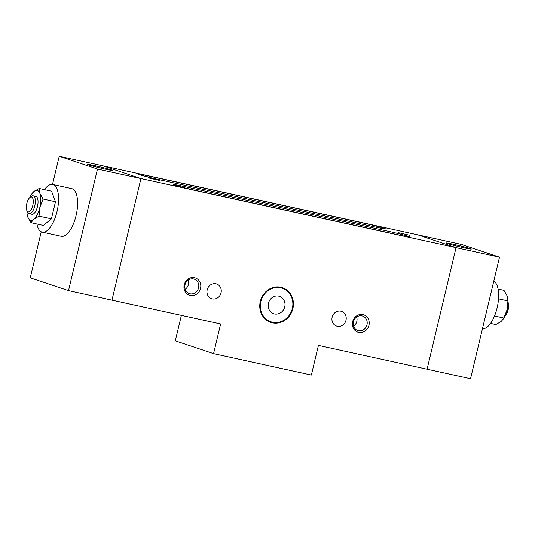 <?xml version="1.0" encoding="UTF-8"?>
<svg xmlns="http://www.w3.org/2000/svg" width="535" height="535" viewBox="0 0 535 535"><rect width="100%" height="100%" fill="white"/><g stroke="black" fill="none" stroke-linecap="round" stroke-linejoin="round"><path stroke-width="0.8" d="M270.677 322.344A18.304 16.672 108.5 0 0 272.114 322.739A18.304 16.672 108.5 0 0 292.411 309.444A18.304 16.672 108.5 0 0 282.279 287.629M272.496 322.224A17.695 16.117 108.5 0 0 292.351 308.481A17.695 16.117 108.5 0 0 280.694 287.83A17.695 16.117 108.5 0 0 260.839 301.573A17.695 16.117 108.5 0 0 272.496 322.224M278.715 296.129A9.155 8.333 108.5 0 0 268.557 302.81A9.155 8.333 108.5 0 0 273.693 313.711A9.155 8.333 108.5 0 0 274.475 313.925A9.155 8.333 108.5 0 0 284.633 307.244A9.155 8.333 108.5 0 0 279.497 296.35A9.155 8.333 108.5 0 0 278.715 296.129M94.962 165.71A13.067 0.522 13.4 0 0 87.372 164.392A13.067 0.522 13.4 0 0 105.201 169.134A13.067 0.522 13.4 0 0 112.791 170.451A13.067 0.522 13.4 0 0 94.962 165.71M41.235 231.782L30.268 277.839L68.513 290.619L111.975 300.148L140.939 178.576L102.693 165.79L140.939 178.576L456.047 247.631L427.084 369.21L318.425 345.396L311.363 375.048L213.572 353.615L220.634 323.963L111.975 300.148L140.939 178.576L97.477 169.053L59.224 156.267L417.795 234.852L456.047 247.631L499.509 257.161L461.257 244.381L417.822 234.858M68.513 290.619L97.477 169.053M59.224 156.267L52.517 184.428M36.908 224.004A24.403 10.038 -77.6 0 0 41.817 232.029A24.403 10.038 -77.6 0 0 42.245 232.143L61.257 236.309A24.403 10.038 -77.6 0 0 76.171 215.144A24.403 10.038 -77.6 0 0 72.138 188.748A24.403 10.038 -77.6 0 0 71.71 188.634L52.697 184.468A24.403 10.038 -77.6 0 0 44.445 189.631M42.245 232.143A24.403 10.038 -77.6 0 0 57.158 210.977A24.403 10.038 -77.6 0 0 53.119 184.582A24.403 10.038 -77.6 0 0 52.697 184.468M160.119 180.576L148.182 177.841L160.119 180.576M410.031 235.346L398.093 232.611L410.031 235.346M364.663 223.342L147.346 175.714A15.254 0.615 13.4 0 0 138.485 174.176A15.254 0.615 13.4 0 0 159.303 179.707L376.613 227.335A15.254 0.615 13.4 0 0 385.474 228.873A15.254 0.615 13.4 0 0 364.663 223.342L364.348 224.647M388.57 231.334L182.121 186.086A15.254 0.615 13.4 0 0 173.26 184.548A15.254 0.615 13.4 0 0 194.078 190.079L400.521 235.326A15.254 0.615 13.4 0 0 409.382 236.865A15.254 0.615 13.4 0 0 388.57 231.334L388.256 232.638M213.572 353.615L175.32 340.835L181.385 315.362M280.835 287.235A18.304 16.672 108.5 0 0 260.525 300.596A18.304 16.672 108.5 0 0 270.79 322.391A18.304 16.672 108.5 0 0 272.355 322.819A18.304 16.672 108.5 0 0 292.665 309.457A18.304 16.672 108.5 0 0 282.4 287.669A18.304 16.672 108.5 0 0 280.835 287.235M340.875 311.156A7.778 7.082 108.5 0 0 332.242 316.834A7.778 7.082 108.5 0 0 336.609 326.096A7.778 7.082 108.5 0 0 337.271 326.283A7.778 7.082 108.5 0 0 345.904 320.605A7.778 7.082 108.5 0 0 341.537 311.343A7.778 7.082 108.5 0 0 340.875 311.156M215.919 283.771A7.778 7.082 108.5 0 0 207.286 289.448A7.778 7.082 108.5 0 0 211.653 298.711A7.778 7.082 108.5 0 0 212.315 298.898A7.778 7.082 108.5 0 0 220.948 293.22A7.778 7.082 108.5 0 0 216.581 283.958A7.778 7.082 108.5 0 0 215.919 283.771M362.924 314.587A9.155 8.333 108.5 0 0 352.652 321.695A9.155 8.333 108.5 0 0 358.684 332.382A9.155 8.333 108.5 0 0 368.956 325.267A9.155 8.333 108.5 0 0 362.924 314.587M194.506 277.678A9.155 8.333 108.5 0 0 184.234 284.787A9.155 8.333 108.5 0 0 190.266 295.467A9.155 8.333 108.5 0 0 200.538 288.358A9.155 8.333 108.5 0 0 194.506 277.678M55.486 201.742L51.547 191.182L39.182 188.474L39.938 193.489L43.114 199.033L55.486 201.742L51.407 218.862L43.388 225.422L31.023 222.714L27.84 217.17L27.064 213.579A15.254 6.273 102.4 0 1 26.951 210.73M358.443 330.697A7.624 6.948 108.5 0 0 366.903 325.133A7.624 6.948 108.5 0 0 362.623 316.051A7.624 6.948 108.5 0 0 361.974 315.871A7.624 6.948 108.5 0 0 353.508 321.435A7.624 6.948 108.5 0 0 357.788 330.516A7.624 6.948 108.5 0 0 358.443 330.697M190.025 293.782A7.624 6.948 108.5 0 0 198.485 288.218A7.624 6.948 108.5 0 0 194.205 279.136A7.624 6.948 108.5 0 0 193.556 278.956A7.624 6.948 108.5 0 0 185.09 284.526A7.624 6.948 108.5 0 0 189.37 293.608A7.624 6.948 108.5 0 0 190.025 293.782M29.846 197.522A15.254 6.273 102.4 0 1 31.137 194.981L33.959 191.49L39.182 188.474M43.114 199.033L39.864 207.326L39.042 216.153L51.407 218.862M39.042 216.153L33.819 219.169L31.023 222.714M499.509 257.161L470.546 378.733L427.084 369.21M453.533 244.294A13.067 0.522 13.4 0 0 445.943 242.977A13.067 0.522 13.4 0 0 463.771 247.718A13.067 0.522 13.4 0 0 471.362 249.036A13.067 0.522 13.4 0 0 453.533 244.294M353.588 326.189A7.624 6.948 108.5 0 0 356.664 316.981M185.17 289.281A7.624 6.948 108.5 0 0 188.246 280.072M31.137 194.981A15.254 6.273 102.4 0 1 33.959 191.49A15.254 6.273 102.4 0 1 39.938 193.489A15.254 6.273 102.4 0 1 39.864 207.326A15.254 6.273 102.4 0 1 33.819 219.169A15.254 6.273 102.4 0 1 27.84 217.17A15.254 6.273 102.4 0 1 27.064 213.579M31.766 214.227A9.155 3.765 -77.6 0 0 31.926 214.267A9.155 3.765 -77.6 0 0 37.517 206.329A9.155 3.765 -77.6 0 0 36.005 196.432A9.155 3.765 -77.6 0 0 35.845 196.385L33.13 195.79A9.155 3.765 102.4 0 1 33.29 195.837A9.155 3.765 102.4 0 1 34.802 205.734A9.155 3.765 102.4 0 1 29.211 213.672A9.155 3.765 102.4 0 1 29.05 213.625A9.155 3.765 102.4 0 1 27.767 212.348L26.977 210.783A7.624 3.136 -77.6 0 0 28.047 211.847A7.624 3.136 -77.6 0 0 32.802 205.433A7.624 3.136 -77.6 0 0 31.578 197.02A7.624 3.136 -77.6 0 0 29.886 197.482A7.624 3.136 -77.6 0 0 26.75 203.761A7.624 3.136 -77.6 0 0 26.977 210.783M482.483 328.624A24.403 10.038 -77.6 0 0 497.095 307.946A24.403 10.038 -77.6 0 0 493.765 281.276M29.886 197.482L31.264 196.392A9.155 3.765 102.4 0 1 33.13 195.79M490.555 323.428L495.818 324.584L501.041 321.568L503.381 318.887L503.836 318.017L494.534 315.984M503.836 318.017L507.086 309.725L507.916 300.897L498.513 298.838M507.916 300.897L507.16 295.888L503.977 290.344L498.092 289.054M507.882 298.911L507.936 299.48A15.254 6.273 102.4 0 1 507.086 309.725A15.254 6.273 102.4 0 1 503.863 318.078L503.381 318.887M505.809 313.938A9.155 3.765 -77.6 0 0 507.976 304.054M508.049 302.328A7.624 3.136 102.4 0 1 508.25 309.29A7.624 3.136 102.4 0 1 505.154 315.536M181.86 187.17L182.121 186.086M147.092 176.797L147.346 175.714M29.211 213.672L31.926 214.267"/></g></svg>
